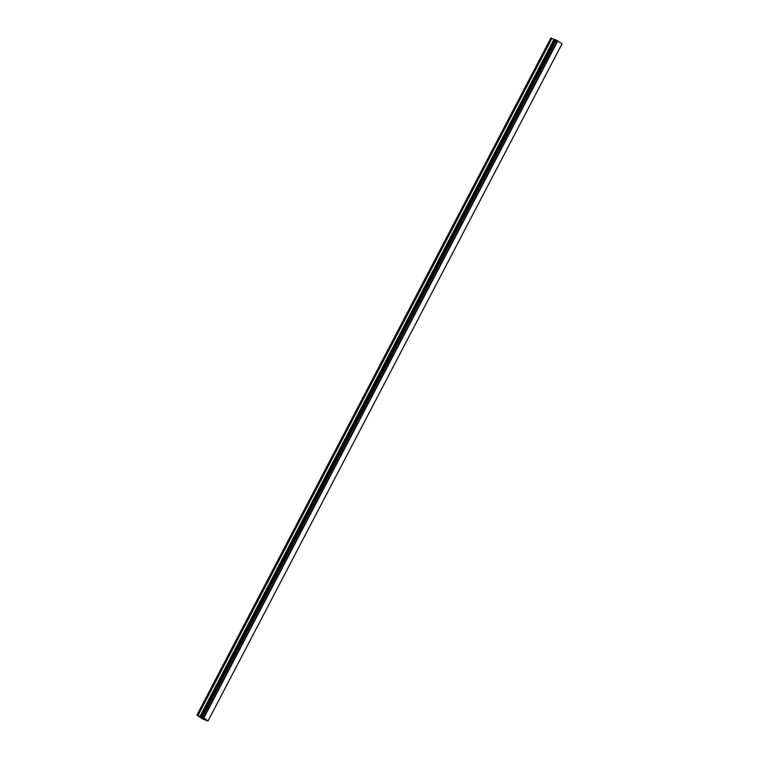 <?xml version="1.0" encoding="UTF-8"?>
<svg xmlns="http://www.w3.org/2000/svg" width="759" height="759" viewBox="0 0 759 759"><rect width="100%" height="100%" fill="white"/><g stroke="black" fill="none" stroke-linecap="round" stroke-linejoin="round"><path stroke-width="1.14" d="M554.895 39.753L550.911 37.95L196.942 715.035L203.886 717.929L208.004 721.05L202.577 718.944L196.942 715.035M562.077 43.728L208.099 720.813L562.077 43.728L555.028 39.487L201.059 716.572L555.028 39.487M561.973 43.965L208.023 720.984M202.615 717.862L203.203 718.261L202.615 717.862M202.046 717.653L201.552 717.464L202.046 717.644M201.552 717.464L202.131 717.862M201.41 717.388L203.279 718.28M203.516 718.536L204.095 718.839M202.814 718.346L203.877 718.735M557.467 40.654L203.497 717.739M557.856 40.844L203.886 717.929M562.077 43.69L208.108 720.775M551.784 38.273L197.805 715.357M551.964 38.358L197.995 715.443M553.947 39.383L199.968 716.468M554.127 39.468L200.158 716.553M555.095 39.496L201.126 716.581M555.579 39.677L201.609 716.762M555.721 39.743L201.752 716.828M556.233 40.009L202.264 717.094M556.347 40.075L202.378 717.16M557.637 40.73L203.659 717.815"/></g></svg>
